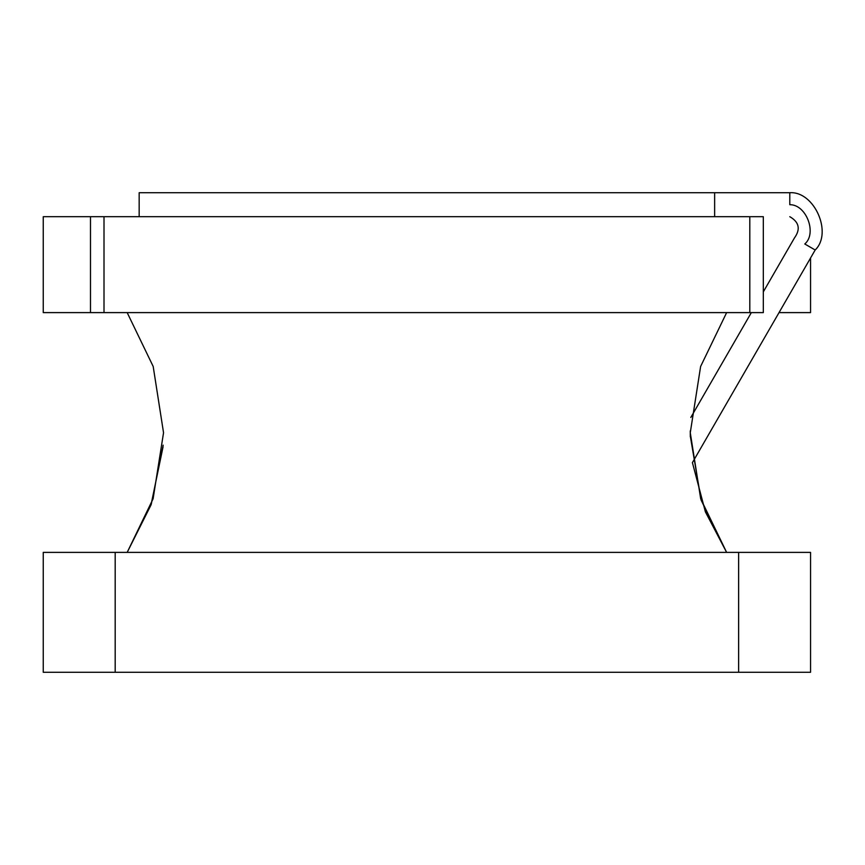 <?xml version="1.0" encoding="UTF-8"?>
<svg xmlns="http://www.w3.org/2000/svg" width="865" height="865" viewBox="0 0 865 865"><rect width="100%" height="100%" fill="white"/><g stroke="black" fill="none" stroke-linecap="round" stroke-linejoin="round"><path stroke-width="1.3" d="M115.186 552.389L43.25 552.389L43.25 672.278L810.559 672.278L810.559 552.389L810.559 672.278L738.624 672.278L738.624 552.389L738.624 672.278L115.186 672.278L115.186 552.389L115.186 672.278L43.25 672.278L43.25 552.389L738.624 552.389L115.186 552.389M810.559 552.389L738.624 552.389L810.559 552.389M810.559 257.997L810.559 312.611L810.559 257.997M779.03 312.611L810.559 312.611L779.03 312.611M763.319 216.693L763.319 312.611L763.319 216.693L749.804 216.693L749.804 312.611L763.319 312.611L749.804 312.611L749.804 216.693L104.005 216.693L104.005 312.611L749.804 312.611L104.005 312.611L104.005 216.693L90.49 216.693L90.49 312.611L104.005 312.611L90.49 312.611L90.49 216.693L43.25 216.693L43.25 312.611L90.49 312.611L43.25 312.611L43.25 216.693L763.319 216.693M714.641 192.722L714.641 216.693L714.641 192.722L139.168 192.722L139.168 216.693L714.641 216.693L139.168 216.693L139.168 192.722L789.788 192.722L789.788 204.702C806.256 204.389 817.284 233.258 804.796 243.995L815.176 249.996L804.796 243.995C817.284 233.258 806.256 204.389 789.788 204.702L789.788 192.722L714.641 192.722M163.053 446.837L151.007 504.976L127.177 552.389L153.116 498.748L163.539 432.738L153.192 366.479L127.177 312.611L153.192 366.479L163.539 432.738L153.116 498.748L127.177 552.389L151.267 504.241L163.161 445.161M690.292 436.025L701.158 500.208L726.632 552.389L700.682 498.748L690.27 432.738L700.618 366.479L726.632 312.611L700.618 366.479L690.27 432.738L700.682 498.748L726.632 552.389L705.386 511.842L692.411 462.634L815.176 249.996L692.411 462.634M690.313 436.728L690.27 430.911M789.788 216.693C799.184 222.1 800.72 229.193 794.416 238.005L763.319 291.862M751.339 312.611L690.811 417.46M789.788 192.722C814.311 191.046 832.887 232.945 815.176 249.996"/></g></svg>
